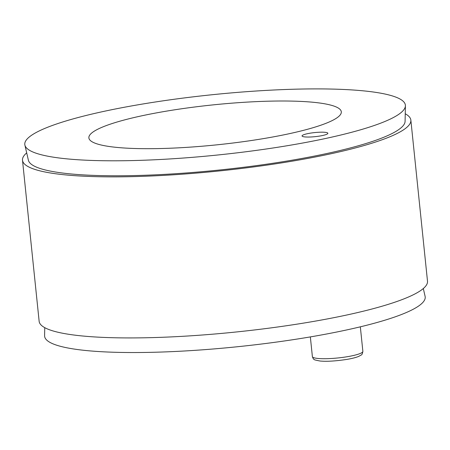 <?xml version="1.0" encoding="UTF-8"?>
<svg xmlns="http://www.w3.org/2000/svg" width="450" height="450" viewBox="0 0 450 450"><rect width="100%" height="100%" fill="white"/><g stroke="black" fill="none" stroke-linecap="round" stroke-linejoin="round"><path stroke-width="0.67" d="M313.419 102.291A126.889 20.07 174.1 0 1 341.308 111.802A126.889 20.07 174.1 0 1 217.159 144.81A126.889 20.07 174.1 0 1 88.875 137.891A126.889 20.07 174.1 0 1 172.153 110.205A126.889 20.07 174.1 0 1 313.419 102.291M304.903 136.918A12.977 2.053 174.1 0 1 302.051 135.945A12.977 2.053 174.1 0 1 310.567 133.116A12.977 2.053 174.1 0 1 325.012 132.306A12.977 2.053 174.1 0 1 327.864 133.279A12.977 2.053 174.1 0 1 319.348 136.108A12.977 2.053 174.1 0 1 304.903 136.918M363.341 90.844A191.306 30.257 -5.9 0 0 148.596 103.05A191.306 30.257 -5.9 0 0 24.896 145.102A191.306 30.257 -5.9 0 0 218.205 154.946A191.306 30.257 -5.9 0 0 405.411 105.778A191.306 30.257 -5.9 0 0 363.341 90.844M405.411 105.778L405.09 121.309A189.388 29.953 174.1 0 1 279.023 162.321A189.388 29.953 174.1 0 1 69.919 173.852A189.388 29.953 174.1 0 1 28.389 160.234L24.896 145.102M22.5 160.251L39.144 321.311A195.21 30.876 -5.9 0 0 82.046 335.942A195.21 30.876 -5.9 0 0 299.379 323.775A195.21 30.876 -5.9 0 0 427.5 281.177L410.856 120.122A195.21 30.876 174.1 0 1 282.741 162.714A195.21 30.876 174.1 0 1 65.407 174.887A195.21 30.876 174.1 0 1 22.5 160.251A195.21 30.876 174.1 0 1 26.691 152.888M405.248 113.771A195.21 30.876 174.1 0 1 410.856 120.122M423.309 288.54L425.104 296.331A191.306 30.257 174.1 0 1 301.404 338.383A191.306 30.257 174.1 0 1 86.659 350.589A191.306 30.257 174.1 0 1 44.589 335.649L44.752 327.662M312.379 356.563C312.936 358.284 313.481 359.201 314.016 359.314C313.543 359.623 315.562 360.191 320.074 361.018C326.689 361.642 335.638 361.103 346.911 359.398C352.125 358.521 356.119 357.491 358.897 356.31L361.147 355.016C361.828 355.067 362.402 353.846 362.869 351.349A25.38 4.016 174.1 0 1 346.213 356.884A25.38 4.016 174.1 0 1 317.959 358.464A25.38 4.016 174.1 0 1 312.379 356.563L310.348 336.904M362.869 351.349L360.332 326.824"/></g></svg>
